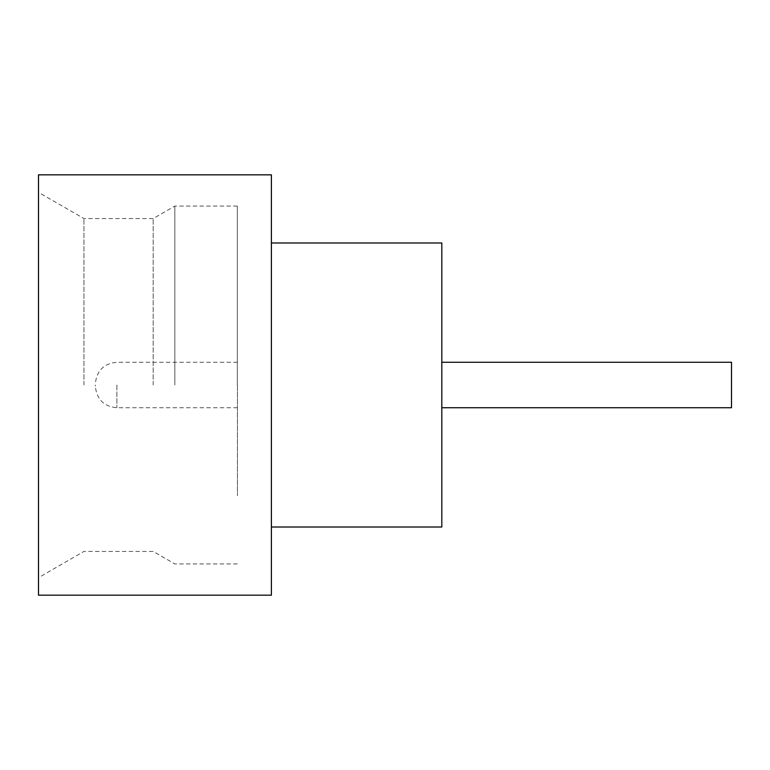 <?xml version="1.0" encoding="UTF-8"?>
<svg xmlns="http://www.w3.org/2000/svg" width="770" height="770" viewBox="0 0 770 770"><rect width="100%" height="100%" fill="white"/><g stroke="black" fill="none" stroke-linecap="round" stroke-linejoin="round"><path stroke-width="0.58" stroke-dasharray="3.85 2.89" d="M731.5 407.725L731.5 362.275M441.691 385L441.691 495.765L441.691 385M38.5 595.172L38.5 174.828M83.94 385L83.94 218.565L83.94 385M174.828 385L174.828 206.071L174.828 385M153.182 385L153.182 218.565L153.182 385M271.396 595.172L271.396 174.828M441.807 527.007L441.807 242.993M237.314 385L237.314 206.071L237.314 385M237.43 385L237.43 495.765L237.43 385M95.307 385L95.307 386.136L95.307 385M38.5 385L38.5 577.673L38.5 385M271.396 385L271.396 242.993L271.396 385M116.886 385L116.886 407.725L116.886 385M237.314 206.071L174.828 206.071L153.182 218.565L83.94 218.565L38.5 192.327M237.43 407.725L116.886 407.725C103.902 406.56 96.702 399.37 95.307 386.136M237.43 362.275L116.886 362.275C103.902 363.44 96.702 370.63 95.307 383.864M237.314 563.929L174.828 563.929L153.182 551.435L83.94 551.435L38.5 577.673"/><path stroke-width="1.16" d="M441.807 362.275L731.5 362.275L731.5 407.725L441.807 407.725M271.396 242.993L441.807 242.993L441.807 527.007L271.396 527.007M271.396 385L271.396 595.172L38.5 595.172L38.5 174.828L271.396 174.828L271.396 385"/></g></svg>
